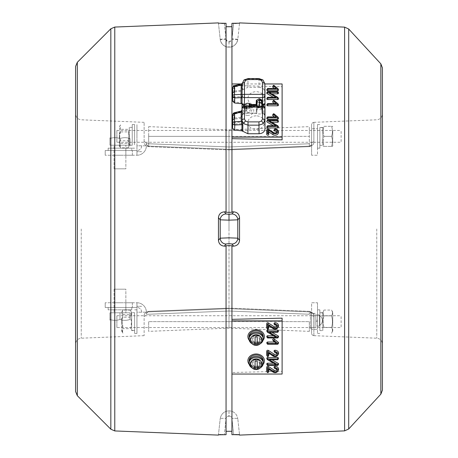 <?xml version="1.0" encoding="UTF-8"?>
<svg xmlns="http://www.w3.org/2000/svg" width="458" height="458" viewBox="0 0 458 458"><rect width="100%" height="100%" fill="white"/><g stroke="black" fill="none" stroke-linecap="round" stroke-linejoin="round"><path stroke-width="0.34" stroke-dasharray="2.29 1.72" d="M274.113 367.505A1.013 0.83 180 0 0 275.023 367.969A1.511 1.237 0 0 1 276.529 369.079M274.113 324.001A1.013 0.83 180 0 0 275.023 324.47A1.511 1.237 0 0 1 276.529 325.575M275.023 352.494L275.023 351.921A1.511 1.237 0 0 1 276.529 353.032M226.069 244.028A5.902 5.817 -140.6 0 1 220.201 238.177L218.46 240.295C218.815 243.839 220.773 245.786 224.328 246.141L226.069 244.028L229 243.679L231.931 244.028L233.672 246.141C237.221 245.791 239.173 243.845 239.54 240.295L239.54 217.705C239.185 214.161 237.227 212.214 233.672 211.859L231.948 211.848L231.948 212.294L231.948 23.306L231.948 211.848M236.231 23.427L239.54 23.203L237.799 39.302C236.843 44.134 233.912 46.768 229 47.197C224.088 46.768 221.157 44.134 220.201 39.302L218.46 23.203L221.746 23.427M231.948 85.497L231.948 83.957L231.948 85.497L282.105 86.671L282.105 83.957M282.105 139.839L282.105 86.671M382.419 390.142L382.419 67.858M309.345 146.646L229 149.892L309.345 146.646C312.642 145.684 314.154 144.075 313.873 141.825C314.142 144.087 312.637 145.696 309.345 146.646L309.345 136.358L309.345 146.113L229 149.342L229 136.358L229 149.342L309.345 146.113L229 149.342L148.655 146.113L148.655 143.755L146.388 143.755A2.359 2.359 0 0 0 148.655 146.113L229 149.342L148.655 146.113A2.359 2.359 0 0 1 146.388 143.755L148.655 143.755L148.655 146.113C146.823 145.438 146.068 144.654 146.388 143.755A2.359 1.929 180 0 0 144.127 141.825C143.846 144.075 145.358 145.684 148.655 146.646L229 149.892L229 229L229 149.342L229 149.892L148.655 146.646C145.363 145.696 143.858 144.087 144.127 141.825L144.127 122.383L144.127 141.825A2.359 1.929 0 0 1 146.388 143.755C146.073 144.654 146.823 145.438 148.655 146.113L148.655 146.646L148.655 146.113L229 149.342L309.345 146.113C311.177 145.438 311.927 144.654 311.612 143.755L311.612 124.736L311.612 143.755C311.932 144.648 311.177 145.438 309.345 146.113A2.359 2.359 0 0 0 311.612 143.755A2.359 2.359 0 0 1 309.345 146.113L309.345 146.646M313.873 122.383L313.873 122.383A2.359 2.359 180 0 0 311.612 124.736L311.612 143.755L311.612 124.736A2.359 2.359 0 0 1 313.873 122.383L313.873 141.825A2.359 1.929 180 0 0 311.612 143.755A2.359 1.929 0 0 1 313.873 141.825L313.873 122.383M148.655 311.354L229 308.108L148.655 311.354C145.363 312.304 143.858 313.913 144.127 316.175C143.846 313.925 145.358 312.316 148.655 311.354L148.655 311.887A2.359 2.359 0 0 0 146.388 314.245A2.359 2.359 0 0 1 148.655 311.887L229 308.658L229 328.134L229 308.658L148.655 311.887C146.823 312.562 146.068 313.346 146.388 314.245L148.655 314.245L146.388 314.245A2.359 1.929 0 0 1 144.127 316.175L144.127 335.617L144.127 316.175A2.359 1.929 180 0 0 146.388 314.245C146.073 313.346 146.823 312.562 148.655 311.887L229 308.658L148.655 311.887L148.655 311.354M229 229L229 308.108L229 229M75.581 66.484L75.581 391.516M218.46 240.295L218.46 217.705L220.201 219.823L229 220.166L237.799 219.823A5.902 5.817 -140.6 0 0 231.931 213.972C229.979 214.39 228.021 214.39 226.069 213.972L224.328 211.859C220.779 212.209 218.827 214.155 218.46 217.705M224.328 246.141L226.052 246.152L226.052 434.694L222.502 434.573M222.141 434.573L221.077 434.573M218.93 434.671L218.46 434.791L220.201 418.698L218.46 434.791M224.328 23.375L226.069 39.417C226.384 41.025 227.363 41.907 229 42.05C230.637 41.907 231.616 41.025 231.931 39.417A5.902 0.744 -173.8 0 0 237.799 39.302L239.54 23.203M231.931 244.028A5.902 5.817 -39.4 0 0 237.799 238.177L229 237.834L220.201 238.177L220.201 219.823A5.902 5.817 -39.4 0 1 226.069 213.972M229 410.803C233.912 411.232 236.843 413.866 237.799 418.698C236.843 413.866 233.912 411.232 229 410.803C224.088 411.232 221.157 413.866 220.201 418.698C221.157 413.866 224.088 411.232 229 410.803L229 415.933C230.637 416.076 231.616 416.952 231.931 418.566A5.902 0.767 -6.2 0 1 237.799 418.698L239.54 434.791L237.799 418.698A5.902 0.767 -6.2 0 0 231.931 418.566L233.672 434.625L231.948 434.694L231.948 431.299L226.052 431.299L226.052 246.152M276.529 132.425A1.511 1.237 180 0 1 274.084 133.261L268.411 129.574A1.013 0.83 -0 0 0 267.306 129.488M231.948 372.503L231.948 374.043L231.948 372.503L282.105 371.329L282.105 374.043M282.105 371.329L282.105 318.161M148.655 321.642L148.655 331.357L148.655 321.642L229 321.642L148.655 321.642M229 308.108L229 308.658L309.345 311.887L229 308.658L229 308.108L309.345 311.354L309.345 314.245L309.345 311.887L229 308.658L309.345 311.887C311.177 312.562 311.927 313.346 311.612 314.245C311.932 313.352 311.177 312.562 309.345 311.887A2.359 2.359 0 0 1 311.612 314.245L311.612 333.264L311.612 314.245A2.359 2.359 0 0 0 309.345 311.887L309.345 311.354C312.642 312.316 314.154 313.925 313.873 316.175A2.359 1.929 0 0 1 311.612 314.245L311.612 333.264L311.612 314.245A2.359 1.929 180 0 0 313.873 316.175C314.142 313.913 312.637 312.304 309.345 311.354L229 308.108M313.873 335.617A2.359 2.359 -0 0 1 311.612 333.264A2.359 2.359 180 0 0 313.873 335.617L313.873 316.175L313.873 335.617M311.612 319.873C311.612 324.419 311.612 324.419 311.612 319.873C311.612 315.322 311.612 315.322 311.612 319.873M311.612 317.165L311.612 322.816L311.612 317.165M311.612 322.816L311.612 317.995L311.612 322.816M309.345 321.642L309.345 331.357L309.345 321.642L229 321.642L309.345 321.642M229 136.358L229 129.866L229 136.358L309.345 136.358L309.345 126.643L309.345 136.358L148.655 136.358L148.655 143.755L148.655 126.643L148.655 136.358L229 136.358M264.867 83.957L241.366 83.957M276.409 116.91L275.103 117.483L267.781 117.483A1.013 0.83 -0 0 0 267.409 117.54M267.781 116.91L267.781 117.483M274.405 116.91L275.103 117.483M278.464 117.952A1.013 0.83 -0 0 0 278.269 117.729L274.399 114.557A1.013 0.83 -0 0 0 272.768 114.781M276.409 103.571L275.103 104.143L267.781 104.143A1.013 0.83 -0 0 0 267.409 104.201M267.781 103.571L267.781 104.143M278.464 104.613A1.013 0.83 -0 0 0 278.269 104.384L274.399 101.218A1.013 0.83 -0 0 0 273.311 101.029M274.016 100.514L274.399 101.218M276.409 88.491L275.103 89.064L267.781 89.064A1.013 0.83 -0 0 0 267.409 89.121M267.781 88.491L267.781 89.064M274.405 88.491L275.103 89.064M278.464 89.528A1.013 0.83 -0 0 0 278.269 89.304L274.399 86.133A1.013 0.83 -0 0 0 272.768 86.362M276.065 97.285L274.371 97.857L267.781 97.857A1.013 0.83 -0 0 0 267.409 97.915M267.781 97.285L267.781 97.857M273.386 97.285L274.371 97.857M277.937 97.898L270.964 93.838L271.771 93.838M269.264 92.379L270.964 93.838M278.464 92.642A1.013 0.83 -0 0 0 277.554 92.172L267.781 92.172A1.013 0.83 -0 0 0 267.409 92.23M267.781 91.6L267.781 92.172M268.073 128.904L268.411 129.574M278.212 131.028A3.538 2.903 -0 0 0 275.023 129.391A1.013 0.83 -0 0 0 274.657 129.448M275.023 128.824L275.023 129.391M276.065 125.71L274.371 126.282L267.781 126.282A1.013 0.83 -0 0 0 267.409 126.339M267.781 125.71L267.781 126.282M277.937 126.316L270.964 122.257L271.771 122.257M269.264 120.797L270.964 122.257M278.464 121.067A1.013 0.83 -0 0 0 277.554 120.597L267.781 120.597A1.013 0.83 -0 0 0 267.409 120.654M267.781 120.025L267.781 120.597M256.778 105.203A8.261 6.767 -0 0 0 264.398 98.201A8.261 6.767 -0 0 0 256.142 91.692A8.261 6.767 -0 0 0 248.11 96.873A8.261 6.767 -0 0 0 252.381 104.481M273.386 125.71L274.371 126.282M274.405 103.571L275.103 104.143M256.142 115.857A8.261 6.767 -0 0 0 247.881 122.624A8.261 6.767 -0 0 0 256.142 129.391A8.261 6.767 -0 0 0 264.403 122.624A8.261 6.767 -0 0 0 256.142 115.857M247.881 115.376A5.902 4.832 180 0 1 241.979 110.544A5.902 4.832 180 0 1 247.881 105.706A5.902 4.832 180 0 1 253.784 110.544A5.902 4.832 180 0 1 247.881 115.376M226.052 23.306L226.052 212.294L226.052 23.306L226.052 212.294L231.948 212.294L231.948 23.306M233.672 246.141L231.948 246.152L231.948 245.706L231.948 431.299L231.948 245.706L226.052 245.706L226.052 431.299M233.672 434.625L231.931 418.566C232.504 415.377 225.496 415.377 226.069 418.566L224.328 434.625L226.069 418.566A5.902 0.767 -173.8 0 0 220.201 418.698A5.902 0.767 -173.8 0 1 226.069 418.566C226.384 416.952 227.363 416.076 229 415.933M239.07 434.671L238.544 434.631M237.788 434.59L236.923 434.573M235.95 434.568L235.486 434.573M231.948 246.152L231.948 431.299M224.328 211.859L226.052 211.848M226.069 39.417A5.902 0.744 -6.2 0 1 220.201 39.302A8.851 8.851 0 0 0 237.799 39.302L231.931 38.667A2.948 2.948 0 0 1 226.069 38.667L224.409 23.369M218.46 23.203L220.201 39.302A8.851 8.851 0 0 0 237.799 39.302M75.581 229L75.581 113.905L75.581 229M268.794 353.261L268.794 352.815L272.825 355.431A3.538 2.903 180 0 0 278.212 354.429M268.251 352.912L268.794 352.815M266.865 355.591A1.013 0.83 180 0 0 268.691 355.591M276.409 343.483L275.103 342.023L274.628 342.023M273.26 340.517L275.103 342.023M266.865 343.219A1.013 0.83 180 0 0 267.781 343.689L277.554 343.689A1.013 0.83 180 0 0 278.464 343.219M266.865 328.14A1.013 0.83 180 0 0 268.251 328.512M268.251 325.455L268.794 325.357L272.825 327.98A3.538 2.903 180 0 0 278.212 326.972M269.264 332.29L270.964 331.718L277.554 331.718A1.013 0.83 180 0 0 278.464 331.249M271.943 332.29L270.964 331.718M266.865 336.933A1.013 0.83 180 0 0 267.781 337.403L277.554 337.403A1.013 0.83 180 0 0 278.464 336.933M276.065 337.202L274.371 335.743L273.558 335.743M266.865 331.249A1.013 0.83 180 0 0 267.191 331.563L274.371 335.743M268.794 369.308L268.794 368.862L272.825 371.478A3.538 2.903 180 0 0 278.212 370.476M268.251 368.959L268.794 368.862M266.865 371.638A1.013 0.83 180 0 0 268.691 371.638M269.264 359.748L270.964 359.175L277.554 359.175A1.013 0.83 180 0 0 278.464 358.706M271.943 359.748L270.964 359.175M266.865 364.391A1.013 0.83 180 0 0 267.781 364.86L277.554 364.86A1.013 0.83 180 0 0 278.464 364.391M276.065 364.654L274.371 363.194L273.558 363.194M266.865 358.706A1.013 0.83 180 0 0 267.191 359.02L274.371 363.194M249.238 340.294A8.261 6.767 180 0 0 256.142 343.351A8.261 6.767 180 0 0 263.052 340.294A8.261 6.767 180 0 1 256.142 343.351A8.261 6.767 180 0 1 249.238 340.294M268.794 325.81L268.794 325.357M274.657 351.864A1.013 0.83 180 0 0 275.023 351.921M249.238 364.459A8.261 6.767 180 0 0 256.142 367.516A8.261 6.767 180 0 0 263.052 364.459A8.261 6.767 180 0 1 256.142 367.516A8.261 6.767 180 0 1 249.238 364.459M249.06 360.749A7.082 5.799 180 0 0 256.142 366.549A7.082 5.799 180 0 0 263.224 360.749M249.06 362.106A7.082 5.799 180 0 0 256.142 367.906A7.082 5.799 180 0 0 263.224 362.106A7.082 5.799 180 0 1 256.142 367.906A7.082 5.799 180 0 1 249.06 362.106M311.612 328.724L311.612 312.201L311.612 328.724L310.432 328.724L310.432 312.201L310.432 328.724M311.612 312.201L310.432 312.201M311.612 327.544L311.612 313.381L311.612 327.544L313.97 327.544L313.97 313.381L313.97 327.544L313.97 313.381L315.86 313.381L315.86 327.544L315.86 313.381M311.612 313.381L313.97 313.381L313.97 327.544L315.86 327.544M249.06 336.584A7.082 5.799 180 0 0 256.142 342.384A7.082 5.799 180 0 0 263.224 336.584M249.06 337.935A7.082 5.799 180 0 0 256.142 343.735A7.082 5.799 180 0 0 263.224 337.935A7.082 5.799 180 0 1 256.142 343.735A7.082 5.799 180 0 1 249.06 337.935M315.86 325.712L315.86 315.207L315.86 319.844L317.509 320.445L317.509 315.207L317.509 325.712L317.509 321.676L315.86 321.075L315.86 325.712L317.509 325.712M317.509 314.537L317.509 326.388L317.509 314.537A6.017 6.017 0 0 1 319.518 315.281L319.518 315.396A5.925 5.925 0 0 1 319.518 325.529A5.925 5.925 0 0 0 319.518 315.396L319.518 315.281M319.518 325.529L319.518 315.396L319.518 325.529M317.509 326.388A6.017 6.017 0 0 0 319.518 325.638M315.86 324.235L315.86 316.684L315.86 324.235M250.417 365.37A5.925 4.855 180 0 0 256.142 368.988A5.925 4.855 180 0 0 261.873 365.37M259.686 364.133A3.538 2.903 180 0 0 256.142 361.236A3.538 2.903 180 0 0 252.604 364.133A3.538 2.903 180 0 0 256.142 367.035A3.538 2.903 180 0 0 259.686 364.133M257.207 361.133L257.207 369.434M255.083 369.434L255.083 361.133M250.417 341.204A5.925 4.855 180 0 0 256.142 344.817A5.925 4.855 180 0 0 261.873 341.204M255.077 345.269L255.083 336.968M259.686 339.968A3.538 2.903 180 0 0 256.142 337.065A3.538 2.903 180 0 0 252.604 339.968A3.538 2.903 180 0 0 256.142 342.865A3.538 2.903 180 0 0 259.686 339.968M259.692 363.692L259.531 365.129L261.255 365.129L261.358 363.692L259.692 363.692M259.743 364.121L259.692 362.684L261.358 362.684L261.392 364.121L259.743 364.121M261.392 364.121A5.25 4.299 180 0 0 256.137 359.833A5.25 4.299 180 0 0 250.892 364.133A5.25 4.299 180 0 0 255.53 368.409A5.25 4.299 180 0 0 261.255 365.129M261.358 362.684A5.25 4.299 180 0 0 260.665 361.001M251.619 361.001A5.25 4.299 180 0 0 250.892 363.188A5.25 4.299 180 0 0 255.833 367.482A5.25 4.299 180 0 0 261.358 363.692M259.692 339.521L259.531 340.964L261.255 340.964L261.358 339.521L259.692 339.521M260.665 336.83A5.25 4.299 180 0 1 261.358 338.514L261.392 339.956A5.25 4.299 180 0 0 256.137 335.662A5.25 4.299 180 0 0 250.892 339.968A5.25 4.299 180 0 0 255.53 344.239A5.25 4.299 180 0 0 261.255 340.964M251.619 336.83A5.25 4.299 180 0 0 250.892 339.017A5.25 4.299 180 0 0 255.833 343.311A5.25 4.299 180 0 0 261.358 339.521M251.997 367.889A7.082 5.799 180 0 0 260.287 367.889M259.921 363.188A3.778 3.092 180 0 0 256.142 360.091A3.778 3.092 180 0 0 252.369 363.188A3.778 3.092 180 0 0 256.142 366.28A3.778 3.092 180 0 0 259.921 363.188M251.997 343.723A7.082 5.799 180 0 0 260.287 343.723M259.921 339.017A3.778 3.092 180 0 0 256.142 335.926A3.778 3.092 180 0 0 252.369 339.017A3.778 3.092 180 0 0 256.142 342.115A3.778 3.092 180 0 0 259.921 339.017M244.343 106.113A3.538 2.903 -0 0 0 244.927 107.762L245.791 107.058L245.791 108.323L248.975 105.712L249.553 105.655L249.976 106.537L246.793 109.141L246.793 107.876A2.359 1.935 180 0 1 245.791 107.058M244.961 106.794A4.128 3.383 -0 0 0 243.805 108.649A4.128 3.383 -0 0 0 246.003 112.199A4.128 3.383 -0 0 0 250.801 111.58A4.128 3.383 -0 0 0 251.957 108.649A4.128 3.383 -0 0 0 249.152 105.97A4.128 3.383 -0 0 0 244.961 106.794M246.793 107.876L245.929 108.58A3.538 2.903 -0 0 0 250.383 108.214A3.538 2.903 -0 0 0 251.425 106.107M245.929 108.58L245.602 111.202A3.996 3.275 180 0 1 244.601 110.384L244.927 107.762M248.975 104.447L248.975 105.712M249.976 105.266L249.976 106.537M250.062 105.191L250.165 105.821L245.791 108.998L244.601 110.384M250.165 105.821A3.996 3.275 180 0 1 251.167 106.64L249.976 107.619A2.359 1.935 -0 0 0 248.975 106.8M251.167 106.64L250.835 104.561M245.602 111.202L246.793 109.817L249.976 107.212L249.976 107.619M234.771 122.395A1.179 0.309 -92.4 0 0 234.908 124.009L234.754 129.139L242.036 129.883L242.127 123.677L241.629 123.723A1.179 0.309 -92.4 0 1 241.492 122.114L234.771 122.395A1.179 0.676 -0 0 0 234.067 122.687L234.032 123.523A1.179 0.962 1.7 0 0 234.908 124.009L241.629 123.723M241.183 112.468L234.908 113.985L234.754 119.017L241.097 118.364L241.183 112.468M234.754 119.017L232.538 120.173M232.693 115.662A2.359 2.273 -58.2 0 0 234.032 114.454L233.941 119.412M234.032 114.454A1.179 0.973 -178.2 0 1 234.908 113.985M242.11 83.808L243.839 80.385L248.013 78.976L248.013 78.558M258.965 78.558L259.096 87.341L247.881 87.341L248.013 78.976L258.965 78.976L263.138 80.385L264.867 83.808M261.867 107.733L261.867 108.706C261.776 108.203 260.991 107.842 259.509 107.647L261.867 108.706L262.005 112.536L261.856 106.107L261.867 107.733L259.497 107.023L259.491 106.107M243.375 113.498L244.366 113.074L256.772 113.074L256.194 113.223L256.772 113.074L256.909 108.706A0.59 0.487 -178.2 0 1 256.32 109.181L256.194 113.223L244.366 113.223L244.469 106.525A2.359 1.946 0.9 0 0 242.11 108.391M264.861 108.391A2.359 1.946 -0.9 0 0 262.503 106.525L262.606 113.223L262.457 109.181L259.509 107.544L256.32 109.181M258.833 107.418L259.268 107.647C258.043 107.733 257.253 108.088 256.909 108.718A0.59 0.487 -178.2 0 1 256.909 108.718L258.833 107.418L256.909 107.733L259.28 107.023L259.285 106.107M256.921 106.107L256.732 113.927L256.732 107.161L262.045 107.161L262.045 113.927L256.732 113.927M256.772 105.838L256.732 107.161M262.005 105.838L262.045 107.161M262.045 113.927L262.005 106.107M256.772 113.074L256.772 106.107M251.265 105.3L244.503 105.3M247.881 107.012A2.656 2.175 180 0 1 250.537 109.187A2.656 2.175 180 0 1 247.881 111.363A2.656 2.175 180 0 1 245.225 109.187A2.656 2.175 180 0 1 247.881 107.012M262.457 109.181A0.59 0.487 -1.8 0 1 261.867 108.718A0.59 0.487 -1.8 0 0 261.867 108.718L262.005 113.086L263.802 113.286L262.606 113.223M263.802 106.496L263.802 113.286L264.982 116.149L263.568 113.389M259.096 87.341C262.652 87.65 264.621 89.258 264.993 92.172M262.005 113.074L262.583 113.223M244.996 104.481L249.954 104.481M242.105 84.243L242.208 83.602L241.79 83.854L241.887 90.249L242.763 89.774L242.855 83.762C242.626 82.738 242.374 82.915 242.105 84.301M242.763 89.774L247.881 87.341M242.855 83.762A1.179 0.973 -179.1 0 1 241.979 84.238L241.973 84.61M241.183 96.672L241.097 102.718L234.754 102.071L234.908 96.941L241.183 96.672M232.538 100.909L234.754 102.071M233.941 101.67L234.032 96.455A1.179 0.962 1.7 0 0 234.908 96.941M234.072 97.268A2.359 1.924 1.7 0 0 232.675 96.495M241.761 85.262L234.908 86.917L234.754 91.949L242.036 91.205L242.127 85.148L241.761 85.262M234.754 91.949L232.538 93.106M234.908 86.917A1.179 0.973 -178.2 0 0 234.032 87.386L233.941 92.344M232.693 88.778A2.359 1.941 1.8 0 0 234.072 88.028M232.538 92.917L234.611 90.999L234.765 85.978A2.359 1.941 1.8 0 0 232.698 87.81M234.502 85.617A2.359 0.303 76.4 0 1 234.765 85.978L241.979 84.238M234.611 90.999L241.887 90.249M241.99 115.794L241.99 115.782A1.179 0.973 -179.1 0 1 240.96 116.738L240.948 117.414L241.984 116.458L241.99 115.782A1.179 0.973 -179.1 0 1 241.99 115.794L243.169 113.286L243.169 106.496M232.538 119.985L234.611 118.067L234.765 113.046A2.359 1.941 1.8 0 0 232.698 114.878M234.611 118.067L240.948 117.414M234.502 112.685A2.359 0.303 76.4 0 1 234.765 113.046L241.068 111.523L240.96 116.738M241.2 111.076A1.179 1.174 4.6 0 1 241.171 111.082L241.068 111.523A1.179 0.973 0.9 0 0 242.093 110.693L242.087 109.943M240.988 116.527L242.013 115.719L242.093 110.693M243.41 113.389L242.013 115.719M136.948 155.239A9.441 9.441 0 0 0 146.388 145.799A9.441 9.441 0 0 1 136.948 155.239L105.214 155.239L136.948 155.239A9.441 9.441 0 0 0 146.388 145.799A9.441 9.441 0 0 1 136.948 155.239L136.948 150.522A4.723 4.723 0 0 0 141.671 145.799L146.388 145.799L141.671 145.799A4.723 4.723 0 0 1 136.948 150.522L105.214 150.522L105.214 155.239L105.214 150.522L105.214 155.239L105.214 150.522L136.948 150.522L105.214 150.522L136.948 150.522L136.948 155.239M125.87 155.239L132.356 155.239L125.87 155.239L125.87 150.522L132.356 150.522L119.967 150.522C111.632 150.522 111.632 150.522 119.967 150.522L132.356 150.522L125.87 150.522L125.87 155.239L119.967 155.239C111.632 155.239 111.632 155.239 119.967 155.239L132.356 155.239L125.87 155.239L125.87 150.522L125.87 155.239M119.967 150.522C111.632 150.522 111.632 150.522 119.967 150.522M119.967 155.239C111.632 155.239 111.632 155.239 119.967 155.239M136.948 302.761A9.441 9.441 0 0 1 146.388 312.201A9.441 9.441 0 0 0 136.948 302.761L105.214 302.761L136.948 302.761A9.441 9.441 0 0 1 146.388 312.201A9.441 9.441 0 0 0 136.948 302.761L136.948 307.478A4.723 4.723 0 0 1 141.671 312.201L146.388 312.201L141.671 312.201A4.723 4.723 0 0 0 136.948 307.478L105.214 307.478L105.214 302.761L105.214 307.478L105.214 302.761L105.214 307.478L136.948 307.478L105.214 307.478L136.948 307.478L136.948 302.761M125.87 302.761L132.356 302.761L125.87 302.761L125.87 307.478L132.356 307.478L119.967 307.478C111.632 307.478 111.632 307.478 119.967 307.478L132.356 307.478L125.87 307.478L125.87 302.761L119.967 302.761C111.632 302.761 111.632 302.761 119.967 302.761L132.356 302.761L125.87 302.761L125.87 307.478L125.87 302.761M119.967 307.478C111.632 307.478 111.632 307.478 119.967 307.478M119.967 302.761C111.632 302.761 111.632 302.761 119.967 302.761M311.612 155.239L311.612 128.692L311.612 155.239L317.509 155.239L317.509 128.692L311.612 128.692L317.509 128.692L317.509 155.239L311.612 155.239M317.509 128.692C317.509 123.208 317.509 123.208 317.509 128.692M317.509 136.358C317.509 128.022 317.509 128.022 317.509 136.358C317.509 144.694 317.509 144.694 317.509 136.358M317.509 302.761L317.509 329.308L317.509 302.761L311.612 302.761L311.612 329.308L317.509 329.308C317.509 334.792 317.509 334.792 317.509 329.308L311.612 329.308L311.612 302.761L317.509 302.761M317.509 321.642C317.509 329.978 317.509 329.978 317.509 321.642C317.509 313.306 317.509 313.306 317.509 321.642L317.509 309.837L317.509 321.642M332.737 331.168L332.737 312.11L332.737 331.168L331.546 333.224C332.726 331.3 332.726 329.371 331.546 327.43C332.726 323.583 332.726 319.724 331.546 315.848C332.726 313.925 332.726 311.995 331.546 310.06C332.726 311.984 332.726 313.913 331.546 315.848L324.006 315.848L331.546 315.848C332.726 319.724 332.726 323.583 331.546 327.43C332.726 329.359 332.726 331.289 331.546 333.224M332.737 312.11L331.546 310.06L324.006 310.06C322.827 311.984 322.827 313.913 324.006 315.848C322.827 313.925 322.827 311.995 324.006 310.06M332.737 327.544L332.737 315.739L332.737 327.544M324.006 327.43L331.546 327.43L324.006 327.43C322.833 323.583 322.833 319.724 324.006 315.848C322.833 319.724 322.833 323.583 324.006 327.43M332.737 136.358L332.737 145.89L332.737 136.358C332.737 143.938 332.737 143.938 332.737 136.358C332.737 128.778 332.737 128.778 332.737 136.358M331.546 136.358C332.726 139.696 332.726 143.039 331.546 146.388C332.726 146.388 332.726 146.388 331.546 146.388C332.726 146.388 332.726 146.388 331.546 146.388C332.726 143.056 332.726 139.713 331.546 136.358C332.726 133.026 332.726 129.677 331.546 126.328C332.726 129.666 332.726 133.009 331.546 136.358L324.006 136.358L331.546 136.358M324.006 126.328L331.546 126.328C332.726 126.328 332.726 126.328 331.546 126.328C332.726 126.328 332.726 126.328 331.546 126.328L324.006 126.328C322.827 129.666 322.827 133.009 324.006 136.358C322.827 133.026 322.827 129.677 324.006 126.328M324.006 146.388L331.546 146.388L324.006 146.388C322.827 143.056 322.827 139.713 324.006 136.358C322.827 139.696 322.827 143.039 324.006 146.388C322.833 146.388 322.833 146.388 324.006 146.388M119.366 132.711L119.366 145.89L119.366 132.711M119.366 145.89L120.551 147.842L128.091 147.842C129.27 145.501 129.27 143.154 128.091 140.795L120.551 140.795C119.372 136.976 119.372 133.146 120.551 129.311L120.133 125.498L120.551 124.874C119.372 127.215 119.372 129.568 120.551 131.921C119.372 135.74 119.372 139.57 120.551 143.406L128.091 143.406C129.27 139.57 129.27 135.74 128.091 131.921L120.551 131.921M119.366 138.619L119.366 134.097L119.366 138.619M128.091 140.795C129.27 136.976 129.27 133.146 128.091 129.311L120.551 129.311M120.133 147.218L120.551 143.406M120.551 147.842C119.372 145.501 119.372 143.154 120.551 140.795M128.091 147.842C129.27 146.371 129.27 144.888 128.091 143.406M121.725 317.989L121.725 331.168L121.725 317.989M121.725 331.168L122.91 333.126C121.736 330.785 121.736 328.432 122.91 326.079C121.736 322.26 121.736 318.43 122.91 314.594L122.492 310.782L122.91 310.158C121.736 312.499 121.736 314.846 122.91 317.205C121.736 321.024 121.736 324.854 122.91 328.689L130.456 328.689C131.629 324.854 131.629 321.024 130.456 317.205L122.91 317.205M121.725 323.903L121.725 319.381L121.725 323.903M122.91 314.594L130.456 314.594C131.629 313.117 131.629 311.64 130.456 310.158L122.91 310.158M130.456 310.158C131.629 312.499 131.629 314.846 130.456 317.205M122.492 332.502L122.91 328.689M125.87 289.187L114.065 289.187L114.065 312.791L125.87 312.791L114.065 312.791L125.87 312.791L114.065 312.791L114.065 289.187L125.87 289.187L125.87 312.791L125.87 289.187L114.065 289.187L125.87 289.187M119.967 319.449C123.299 320.623 126.648 320.623 129.998 319.449C126.66 320.623 123.317 320.623 119.967 319.449C116.63 320.623 113.286 320.623 109.937 319.449C113.269 320.623 116.613 320.623 119.967 319.449C123.299 320.623 126.648 320.623 129.998 319.449C126.66 320.623 123.317 320.623 119.967 319.449C116.63 320.623 113.286 320.623 109.937 319.449C109.937 320.623 109.937 320.623 109.937 319.449C113.269 320.623 116.613 320.623 119.967 319.449L119.967 312.791L109.937 312.791L109.937 319.449C109.937 320.623 109.937 320.623 109.937 319.449L109.937 312.791L119.967 312.791L119.967 319.449L119.967 312.791L129.998 312.791L109.937 312.791L109.937 319.449L109.937 312.791L119.967 312.791L119.967 319.449M129.998 312.791L129.998 319.449L129.998 312.791L119.967 312.791L129.998 312.791L129.998 319.449L129.998 312.791M125.87 168.813L114.065 168.813L114.065 145.209L125.87 145.209L114.065 145.209L125.87 145.209L114.065 145.209L114.065 168.813L125.87 168.813L125.87 145.209L125.87 168.813L114.065 168.813L125.87 168.813M119.967 138.551C123.299 137.377 126.648 137.377 129.998 138.551C126.66 137.377 123.317 137.377 119.967 138.551C116.63 137.377 113.286 137.377 109.937 138.551C113.269 137.377 116.613 137.377 119.967 138.551C123.299 137.377 126.648 137.377 129.998 138.551C126.66 137.377 123.317 137.377 119.967 138.551C116.63 137.377 113.286 137.377 109.937 138.551C109.937 137.377 109.937 137.377 109.937 138.551C113.269 137.377 116.613 137.377 119.967 138.551L119.967 145.209L109.937 145.209L109.937 138.551C109.937 137.377 109.937 137.377 109.937 138.551L109.937 145.209L119.967 145.209L119.967 138.551L119.967 145.209L129.998 145.209L109.937 145.209L109.937 138.551L109.937 145.209L119.967 145.209L119.967 138.551M129.998 145.209L129.998 138.551L129.998 145.209L119.967 145.209L129.998 145.209L129.998 138.551L129.998 145.209M322.821 312.671L322.821 330.613L322.821 312.94L319.873 312.74L322.821 312.671M319.873 312.74L319.873 330.613L319.873 312.74M322.821 127.393L322.821 145.329L322.821 127.656L319.873 127.456L322.821 127.393M319.873 127.456L319.873 145.329L319.873 127.456M129.276 145.329L129.276 127.387L129.276 145.06L132.23 145.26L129.276 145.329M132.23 145.26L132.23 127.387L132.23 145.26M131.641 330.607L131.641 312.671L131.641 330.344L134.589 330.544L131.641 330.607M134.589 330.544L134.589 312.671L134.589 330.544M319.873 321.642L319.873 309.837L319.873 321.642C319.873 329.6 319.873 329.6 319.873 321.642C319.873 313.684 319.873 313.684 319.873 321.642M317.509 134.349L317.509 148.163L317.509 134.349M319.873 134.349L319.873 148.163L319.873 134.349M319.873 135.305L319.873 137.411L319.873 135.305M136.948 313.753L136.948 333.441L136.948 313.753M134.589 313.753L134.589 333.441L134.589 313.753M134.589 317.503L134.589 325.781L134.589 317.503M131.767 307.478L108.168 307.478L108.168 309.837L131.767 309.837L108.168 309.837L131.767 309.837L108.168 309.837L108.168 307.478L131.767 307.478L131.767 309.837L131.767 307.478L108.168 307.478L131.767 307.478M126.162 307.478L113.773 307.478L126.162 307.478M131.755 150.522L108.168 150.522L131.767 150.522L108.168 150.522L131.749 150.522L131.767 148.163L108.168 148.163L131.767 148.163L108.168 148.163L131.749 148.163L131.767 150.522M126.156 150.522L113.779 150.522L126.156 150.522M134.589 144.808L134.589 124.559L134.589 144.808M132.23 144.808L132.23 124.559L132.23 144.808M132.23 140.795L132.23 131.921L132.23 140.795M116.887 327.544L116.887 315.739L116.887 327.544L341.113 327.544L341.113 315.739L341.113 327.544M116.887 315.739L341.113 315.739M116.887 142.261L116.887 130.456L116.887 142.261L341.113 142.261L341.113 130.456L341.113 142.261M116.887 130.456L341.113 130.456M141.671 306.299L136.948 306.299L136.948 312.201L136.948 306.299L141.671 306.299M141.671 312.201L136.948 312.201L136.948 321.012L136.948 312.201L141.671 312.201M136.948 321.012C136.948 337.466 136.948 337.466 136.948 321.012M136.948 321.642C136.948 329.978 136.948 329.978 136.948 321.642C136.948 313.306 136.948 313.306 136.948 321.642M141.671 151.701L136.948 151.701L136.948 145.799L136.948 151.701L141.671 151.701M141.671 145.799L136.948 145.799L136.948 136.988L136.948 145.799L141.671 145.799M136.948 136.988C136.948 120.534 136.948 120.534 136.948 136.988M136.948 136.358C136.948 128.022 136.948 128.022 136.948 136.358C136.948 144.694 136.948 144.694 136.948 136.358M275.023 368.541L275.023 367.969M275.023 325.043L275.023 324.47M344.599 27.119L344.599 430.881M348.698 428.986L348.698 29.014M380.856 63.857L380.856 394.143M376.757 229L376.757 338.199L376.757 229M81.243 229L81.243 338.199L81.243 229M77.31 395.689L77.31 62.311M110.836 28.785L110.836 429.215M114.775 430.938L114.775 27.062M229 42.05L229 47.197M239.54 240.295L237.799 238.177L237.799 219.823L239.54 217.705M229 243.679L229 237.834M148.655 314.245L229 311.016L148.655 314.245M309.345 314.245L229 311.016L309.345 314.245M309.345 143.755L229 146.984L309.345 143.755M148.655 143.755L229 146.984L148.655 143.755M274.016 113.853L274.399 114.557M277.886 117.025L278.269 117.729M277.886 103.685L278.269 104.384M274.016 85.434L274.399 86.133M277.886 88.606L278.269 89.304M277.554 91.6L277.554 92.172M273.752 132.597L274.084 133.261M277.554 120.025L277.554 120.597M233.672 211.859L231.931 213.972M231.931 39.417L233.672 23.375M220.201 39.302L226.069 38.667M233.591 23.369L231.931 38.667M273.163 356.101L272.825 355.431M277.554 344.261L277.554 343.689M267.781 344.261L267.781 343.689M273.163 328.649L272.825 327.98M277.554 332.29L277.554 331.718M277.554 337.975L277.554 337.403M267.781 337.975L267.781 337.403M267.506 332.222L267.191 331.563M273.163 372.148L272.825 371.478M277.554 359.748L277.554 359.175M277.554 365.432L277.554 364.86M267.781 365.432L267.781 364.86M267.506 359.673L267.191 359.02M232.693 115.845A2.359 1.941 1.8 0 0 234.072 115.095M243.839 80.385A2.359 0.956 50.7 0 1 244.011 79.944M263.138 80.385A2.359 0.956 129.3 0 0 262.966 79.944M261.85 103.09L256.927 103.09M262.503 106.107L262.503 106.525L244.469 106.525L244.469 106.107M256.909 108.706L256.927 106.107M261.919 109.645L256.858 109.645M256.526 113.326L244.366 113.074M276.386 368.667L276.872 369.491M276.386 325.169L276.872 325.987M276.386 352.62L276.872 353.444M313.856 335.668L376.757 338.199C380.214 338.651 382.104 340.62 382.419 344.095M313.856 122.332L376.757 119.801C380.214 119.349 382.104 117.38 382.419 113.905M144.144 335.668L81.243 338.199C77.786 338.651 75.896 340.62 75.581 344.095M276.386 132.831L276.872 132.013M309.345 331.357L229 328.134L148.655 331.357M148.655 126.643L229 129.866L277.554 127.919M277.851 127.908L309.345 126.643M144.144 122.332L81.243 119.801C77.786 119.349 75.896 117.38 75.581 113.905M315.86 315.207L317.509 315.207M250.892 363.188L250.892 364.133M250.892 339.017L250.892 339.968M244.303 106.113L243.805 108.649M251.459 106.107L251.957 108.649M261.879 102.403L259.48 102.403M259.302 102.403L256.898 102.403M263.602 113.498C264.18 112.949 265.331 116.607 264.982 116.114M132.356 155.239L132.356 150.522L132.356 155.239M132.356 302.761L132.356 307.478L132.356 302.761M332.737 145.89L332.445 146.388M332.737 126.832L332.445 126.328M119.366 126.832L120.133 125.498M121.725 312.11L122.492 310.782M319.873 330.613L322.821 330.613M319.873 145.329L322.821 145.329M132.23 127.387L129.276 127.387M134.589 312.671L131.641 312.671M317.509 333.441L319.873 333.441M317.509 309.837L319.873 309.837M317.509 148.163L319.873 148.163M317.509 124.559L319.873 124.559M136.948 333.441L134.589 333.441M136.948 309.837L134.589 309.837M108.168 150.522L108.168 148.163L108.168 150.522M134.589 148.163L132.23 148.163M134.589 124.559L132.23 124.559"/><path stroke-width="0.69" d="M275.023 368.541A2.05 1.683 0 0 1 276.872 369.491A2.05 1.683 0 0 1 275.023 371.907A2.05 1.683 0 0 1 273.752 371.541L268.073 367.854A0.475 0.389 180 0 0 267.306 368.158L267.306 372.291A0.475 0.389 180 0 0 268.251 372.291L268.251 368.959L273.163 372.148A3 2.456 180 0 0 277.725 371.295A3 2.456 180 0 0 275.023 367.768A0.475 0.389 180 0 0 275.023 368.541M276.529 369.079A1.511 1.237 0 0 1 274.084 370.179L268.411 366.492A1.013 0.83 180 0 0 266.762 367.139L266.762 371.278A1.013 0.83 180 0 0 266.865 371.638L267.352 372.463M275.023 325.043A2.05 1.683 0 0 1 276.872 325.987A2.05 1.683 0 0 1 275.023 328.403A2.05 1.683 0 0 1 273.752 328.037L268.073 324.35A0.475 0.389 180 0 0 267.306 324.653L267.306 328.792A0.475 0.389 180 0 0 268.251 328.792L268.251 325.455L273.163 328.649A3 2.456 180 0 0 277.725 327.796A3 2.456 180 0 0 275.023 324.264A0.475 0.389 180 0 0 275.023 325.043M276.529 325.575A1.511 1.237 0 0 1 274.084 326.674L268.411 322.987A1.013 0.83 180 0 0 266.762 323.64L266.762 327.773A1.013 0.83 180 0 0 266.865 328.14L267.352 328.959M275.023 352.494A2.05 1.683 0 0 1 276.872 353.444A2.05 1.683 0 0 1 275.023 355.86A2.05 1.683 0 0 1 273.752 355.494L268.073 351.801A0.475 0.389 180 0 0 267.306 352.11L267.306 356.244A0.475 0.389 180 0 0 268.251 356.244L268.251 352.912L273.163 356.101A3 2.456 180 0 0 277.725 355.248A3 2.456 180 0 0 275.023 351.721A0.475 0.389 180 0 0 275.023 352.494M276.529 353.032A1.511 1.237 0 0 1 274.084 354.131L268.411 350.439A1.013 0.83 180 0 0 266.762 351.091L266.762 355.231A1.013 0.83 180 0 0 266.865 355.591L267.352 356.416M239.54 23.203L231.948 23.306L236.231 23.427M241.366 83.957L231.948 83.957L231.948 23.306M226.069 213.972A5.902 5.817 -39.4 0 0 220.201 219.823L218.46 217.705C218.815 214.161 220.773 212.214 224.328 211.859L226.069 213.972L229 214.321L231.931 213.972L233.672 211.859L231.948 211.848L231.948 138.665L282.105 139.839L282.105 83.957L264.867 83.957M233.672 211.859C237.221 212.209 239.173 214.155 239.54 217.705L239.54 240.295C239.185 243.839 237.227 245.786 233.672 246.141L231.948 246.152L231.948 245.706L226.052 245.706L226.052 434.694L218.46 434.791M382.419 229L382.419 390.142L380.856 394.143L380.856 63.857L382.419 67.858L382.419 229M75.581 391.516L75.581 66.484L77.31 62.311L77.31 395.689L75.581 391.516M222.502 434.573L222.141 434.573M221.077 434.573L218.93 434.671M224.328 246.141C220.779 245.791 218.827 243.845 218.46 240.295L220.201 238.177A5.902 5.817 -140.6 0 0 226.069 244.028L224.328 246.141L226.052 246.152M218.46 217.705L218.46 240.295M231.931 213.972A5.902 5.817 -140.6 0 1 237.799 219.823L229 220.166L220.201 219.823L220.201 238.177L229 237.834L237.799 238.177A5.902 5.817 -39.4 0 1 231.931 244.028C229.979 243.61 228.021 243.61 226.069 244.028M275.023 129.597A2.05 1.683 180 0 1 276.872 132.013A2.05 1.683 180 0 1 275.023 132.957A2.05 1.683 180 0 1 273.752 132.597L268.073 128.904A0.475 0.389 -0 0 0 267.306 129.208L267.306 133.347A0.475 0.389 -0 0 0 268.251 133.347L268.251 130.015L273.163 133.204A3 2.456 -0 0 0 276.901 133.192A3 2.456 -0 0 0 277.725 130.204A3 2.456 -0 0 0 275.023 128.824A0.475 0.389 -0 0 0 275.023 129.597L275.023 131.057A1.511 1.237 180 0 1 276.529 132.425M235.486 434.573L231.948 434.694L231.948 374.043L282.105 374.043L282.105 320.875L231.948 320.875L231.948 246.152M231.948 319.335L282.105 318.161L282.105 320.875M267.781 116.91A0.475 0.389 -0 0 0 267.781 117.689L277.554 117.689A0.475 0.389 -0 0 0 277.886 117.025L274.016 113.853A0.475 0.389 -0 0 0 273.346 114.403L276.409 116.91L267.781 116.91M273.254 113.962L272.768 114.781A1.013 0.83 -0 0 0 272.962 115.731L274.405 116.91M267.781 117.689L267.781 119.149L277.554 119.149A1.013 0.83 -0 0 0 278.464 117.952L277.977 117.128M276.409 103.571L267.781 103.571A0.475 0.389 -0 0 0 267.781 104.344L277.554 104.344A0.475 0.389 -0 0 0 277.886 103.685L274.016 100.514A0.475 0.389 -0 0 0 273.346 101.063L276.409 103.571M267.781 104.344L267.781 105.804L277.554 105.804A1.013 0.83 -0 0 0 278.464 104.613L277.977 103.789M267.781 88.491A0.475 0.389 -0 0 0 267.781 89.264L277.554 89.264A0.475 0.389 -0 0 0 277.886 88.606L274.016 85.434A0.475 0.389 -0 0 0 273.346 85.984L276.409 88.491L267.781 88.491M273.254 85.537L272.768 86.362A1.013 0.83 -0 0 0 272.962 87.312L274.405 88.491M267.781 89.264L267.781 90.724L277.554 90.724A1.013 0.83 -0 0 0 278.464 89.528L277.977 88.709M267.781 98.064L277.554 98.064A0.475 0.389 -0 0 0 277.823 97.359L269.264 92.379L277.554 92.379A0.475 0.389 -0 0 0 277.554 91.6L267.781 91.6A0.475 0.389 -0 0 0 267.506 92.31L276.065 97.285L267.781 97.285A0.475 0.389 -0 0 0 267.781 98.064L267.781 99.523L277.554 99.523A1.013 0.83 -0 0 0 278.138 98.012L277.937 97.898M277.554 98.064L277.554 99.523M267.506 92.31L267.191 93.684L273.386 97.285M277.823 97.359L278.138 98.012M271.771 93.838L277.554 93.838A1.013 0.83 -0 0 0 278.464 92.642L277.977 91.823M267.306 129.208L266.762 130.227L266.762 134.36A1.013 0.83 -0 0 0 268.794 134.36L268.794 131.944L272.825 134.566A3.538 2.903 -0 0 0 277.239 134.555A3.538 2.903 -0 0 0 278.212 131.028L277.725 130.204M268.251 130.015L268.794 131.944M267.781 126.482L277.554 126.482A0.475 0.389 -0 0 0 277.823 125.778L269.264 120.797L277.554 120.797A0.475 0.389 -0 0 0 277.554 120.025L267.781 120.025A0.475 0.389 -0 0 0 267.506 120.729L276.065 125.71L267.781 125.71A0.475 0.389 -0 0 0 267.781 126.482L267.781 127.942L277.554 127.942A1.013 0.83 -0 0 0 278.138 126.437L277.937 126.316M277.554 126.482L277.554 127.942M277.823 125.778L278.138 126.437M271.771 122.257L277.554 122.257A1.013 0.83 -0 0 0 278.464 121.067L277.977 120.242M252.381 104.481A8.261 6.767 -0 0 0 256.142 105.226A8.261 6.767 -0 0 0 256.778 105.203M267.409 126.339A1.013 0.83 -0 0 0 267.781 127.942M267.409 120.654A1.013 0.83 -0 0 0 267.191 122.103L273.386 125.71M267.306 129.488A1.013 0.83 -0 0 0 266.762 130.227M274.657 129.448A1.013 0.83 -0 0 0 275.023 131.057M267.409 97.915A1.013 0.83 -0 0 0 267.781 99.523M267.409 92.23A1.013 0.83 -0 0 0 267.191 93.684M267.409 89.121A1.013 0.83 -0 0 0 267.781 90.724M267.409 104.201A1.013 0.83 -0 0 0 267.781 105.804M273.311 101.029A1.013 0.83 -0 0 0 272.962 102.392L274.405 103.571M267.409 117.54A1.013 0.83 -0 0 0 267.781 119.149M231.948 83.957L231.948 137.125L282.105 137.125M231.948 137.125L231.948 138.665M231.948 26.736L226.052 26.736M231.948 211.848L231.948 212.294L226.052 212.294L226.052 23.301L224.328 23.375M231.948 26.701L226.052 26.701M231.948 431.299L226.052 431.299M233.672 434.625L239.54 434.791M239.419 434.728L239.07 434.671M238.544 434.631L237.788 434.59M236.923 434.573L235.95 434.568M221.746 23.427L224.328 23.369M218.46 23.203L226.052 23.306M224.328 211.859L226.052 211.848M231.948 374.043L231.948 320.875M268.205 356.416L268.691 355.591A1.013 0.83 180 0 0 268.794 355.231L268.794 353.261M277.725 355.248L278.212 354.429A3.538 2.903 180 0 0 275.023 350.261A1.013 0.83 180 0 0 274.657 351.864M275.023 351.721L275.023 350.261M274.628 342.023L267.781 342.023A1.013 0.83 180 0 0 266.865 343.219L267.352 344.038A0.475 0.389 180 0 0 267.781 344.261L277.554 344.261A0.475 0.389 180 0 0 277.886 343.597L274.016 340.426A0.475 0.389 180 0 0 273.346 340.975L276.409 343.483L267.781 343.483A0.475 0.389 180 0 0 267.352 344.038M273.346 340.975L273.26 340.517M277.977 344.038L278.464 343.219A1.013 0.83 180 0 0 278.269 342.269L274.399 339.097A1.013 0.83 180 0 0 272.962 340.271M274.016 340.426L274.399 339.097M268.205 328.959L268.691 328.14A1.013 0.83 180 0 0 268.794 327.773L268.794 325.81M268.251 328.792L268.794 327.773M277.725 327.796L278.212 326.972A3.538 2.903 180 0 0 275.023 322.804A1.013 0.83 180 0 0 274.113 324.001L274.6 324.825M277.554 332.29A0.475 0.389 180 0 0 277.554 331.518L267.781 331.518A0.475 0.389 180 0 0 267.506 332.222L276.065 337.202L267.781 337.202A0.475 0.389 180 0 0 267.781 337.975L277.554 337.975A0.475 0.389 180 0 0 277.823 337.271L269.264 332.29L277.554 332.29M277.977 337.758L278.464 336.933A1.013 0.83 180 0 0 278.138 335.897L271.943 332.29M273.558 335.743L267.781 335.743A1.013 0.83 180 0 0 266.865 336.933L267.352 337.758M277.977 332.073L278.464 331.249A1.013 0.83 180 0 0 277.554 330.058L267.781 330.058A1.013 0.83 180 0 0 266.865 331.249L267.352 332.073M268.205 372.463L268.691 371.638A1.013 0.83 180 0 0 268.794 371.278L268.794 369.308M277.725 371.295L278.212 370.476A3.538 2.903 180 0 0 275.023 366.308A1.013 0.83 180 0 0 274.113 367.505L274.6 368.324M269.264 359.748L277.554 359.748A0.475 0.389 180 0 0 277.554 358.969L267.781 358.969A0.475 0.389 180 0 0 267.506 359.673L276.065 364.654L267.781 364.654A0.475 0.389 180 0 0 267.781 365.432L277.554 365.432A0.475 0.389 180 0 0 277.823 364.728L269.264 359.748M277.977 365.209L278.464 364.391A1.013 0.83 180 0 0 278.138 363.349L271.943 359.748M273.558 363.194L267.781 363.194A1.013 0.83 180 0 0 266.865 364.391L267.352 365.209M277.977 359.53L278.464 358.706A1.013 0.83 180 0 0 277.554 357.509L267.781 357.509A1.013 0.83 180 0 0 266.865 358.706L267.352 359.53M256.142 329.817A8.261 6.767 180 0 0 248.877 333.367A8.261 6.767 180 0 0 249.238 340.294A8.261 6.767 180 0 1 248.877 333.367A8.261 6.767 180 0 1 256.142 329.817A8.261 6.767 180 0 1 263.413 333.367A8.261 6.767 180 0 1 263.052 340.294A8.261 6.767 180 0 0 263.413 333.367A8.261 6.767 180 0 0 256.142 329.817M256.142 353.982A8.261 6.767 180 0 0 248.877 357.532A8.261 6.767 180 0 0 249.238 364.459A8.261 6.767 180 0 1 248.877 357.532A8.261 6.767 180 0 1 256.142 353.982A8.261 6.767 180 0 1 263.413 357.532A8.261 6.767 180 0 1 263.052 364.459A8.261 6.767 180 0 0 263.413 357.532A8.261 6.767 180 0 0 256.142 353.982M260.287 367.889A7.082 5.799 180 0 0 263.224 363.188L263.224 362.106A7.082 5.799 180 0 0 256.142 356.301A7.082 5.799 180 0 0 249.06 362.106A7.082 5.799 180 0 1 256.142 356.301A7.082 5.799 180 0 1 263.224 362.106L263.224 360.749A7.082 5.799 180 0 0 256.142 354.95A7.082 5.799 180 0 0 249.06 360.749L249.06 363.188A7.082 5.799 180 0 0 251.997 367.889M260.287 343.723A7.082 5.799 180 0 0 263.224 339.017L263.224 337.935A7.082 5.799 180 0 0 256.142 332.136A7.082 5.799 180 0 0 249.06 337.935A7.082 5.799 180 0 1 256.142 332.136A7.082 5.799 180 0 1 263.224 337.935L263.224 336.584A7.082 5.799 180 0 0 256.142 330.779A7.082 5.799 180 0 0 249.06 336.584L249.06 339.017A7.082 5.799 180 0 0 251.997 343.723M257.207 369.451A6.017 6.017 0 0 0 261.873 365.37A5.925 4.855 180 0 0 256.142 359.284A5.925 4.855 180 0 0 250.417 365.37A6.017 6.017 0 0 0 255.083 369.451L255.083 369.434A5.175 4.242 0 0 0 256.142 369.526A5.175 4.242 0 0 0 257.207 369.434L257.207 361.133A5.175 4.242 0 0 0 256.142 361.041A5.175 4.242 0 0 0 255.083 361.133L255.083 369.451M256.148 335.113A5.925 4.855 180 0 0 250.417 341.204A6.017 6.017 0 0 0 255.077 345.28L255.077 345.269A5.175 4.242 0 0 0 256.142 345.361A5.175 4.242 0 0 0 257.201 345.269L257.207 336.968L257.201 345.269A6.017 6.017 0 0 0 261.873 341.204A5.925 4.855 180 0 0 256.148 335.113M257.207 336.968A5.175 4.242 0 0 0 256.148 336.876A5.175 4.242 0 0 0 255.083 336.968L255.077 345.28M260.665 361.001A5.25 4.299 180 0 0 251.619 361.001M260.665 336.83A5.25 4.299 180 0 0 251.619 336.83M263.224 363.188A7.082 5.799 180 0 0 256.142 357.389A7.082 5.799 180 0 0 249.06 363.188M263.224 339.017A7.082 5.799 180 0 0 256.142 333.218A7.082 5.799 180 0 0 249.06 339.017M251.425 106.107A3.538 2.903 -0 0 0 251.379 105.701A3.538 2.903 -0 0 0 250.835 104.561L249.976 105.266A2.359 1.935 180 0 0 249.553 104.796A2.359 1.935 180 0 0 248.975 104.447L249.833 103.743A3.538 2.903 -0 0 0 245.379 104.109A3.538 2.903 -0 0 0 244.389 105.701A3.538 2.903 -0 0 0 244.343 106.113M249.833 103.743L250.062 105.191M232.538 120.173L232.681 115.668A2.359 2.273 -58.2 0 0 232.693 115.662M264.867 83.728L264.867 83.808A2.359 1.351 180 0 0 262.503 82.463L261.466 80.413L258.965 79.566L248.013 79.566L245.505 80.413L244.469 82.463L244.469 94.337L262.503 94.337A2.359 1.351 -0 0 1 264.867 95.682L264.982 103.565L263.802 105.094L262.005 105.306L261.867 100.829L259.944 99.501L261.867 101.796L259.497 99.689L259.48 102.42A2.359 1.351 -0 0 1 261.839 103.748L261.85 106.107L261.919 103.09L262.005 105.838L262.583 104.481L264.982 103.565L264.982 116.149L264.867 108.431A2.359 1.946 -0.9 0 0 264.861 108.391M256.927 103.09L256.898 102.403M256.772 106.107L256.858 103.09L256.921 106.107M261.879 102.403L261.85 103.09M241.206 121.484A1.179 0.67 180 0 0 242.105 120.838L242.855 125.148A1.179 0.962 -179.1 0 0 241.979 124.668L241.206 121.467A1.179 0.676 180 0 0 242.105 120.82L243.839 123.746L248.013 125.166L247.881 133.742L241.887 130.833L241.979 124.668L234.765 124.971A2.359 1.924 -178.3 0 1 232.693 123.042L232.693 114.952L232.549 119.79M259.096 133.742L258.965 125.166L263.138 123.746L264.867 120.334L264.993 128.91C264.621 131.824 262.652 133.438 259.096 133.742L247.881 133.742M259.491 106.107L259.48 102.42M242.11 108.391A2.359 1.946 0.9 0 0 242.11 108.431A2.359 1.946 0.9 0 0 242.11 108.46L242.105 120.82M264.982 116.149L264.867 108.46A2.359 1.946 -0.9 0 0 264.867 108.431M259.285 106.107L259.28 99.689L256.909 101.796L256.909 100.829L256.772 105.306L251.265 105.3M256.772 105.838L256.772 105.306M244.503 105.3L243.169 105.094L240.988 102.764L241.206 84.959L241.979 84.238M264.993 92.052L264.993 128.91M242.105 84.324L242.11 95.682A2.359 1.351 180 0 1 244.469 94.337L244.469 97.611A2.359 1.924 -179.1 0 1 242.11 95.682L242.105 84.324A1.179 0.676 -0 0 1 241.206 84.976L234.49 86.596L234.49 94.686A2.359 0.618 87.6 0 0 234.765 97.903L234.611 103.021L232.538 101.103L232.675 88.778A2.359 1.941 1.8 0 0 232.693 88.778M262.503 82.463L262.503 97.611A2.359 1.924 -0.9 0 0 264.867 95.682L264.867 83.808L264.993 92.172M263.568 104.315L263.802 106.496M241.171 96.707A1.179 0.51 0.5 0 1 242.087 97.205L242.013 103.628L244.366 104.481L244.469 97.611L262.503 97.611L262.606 105.3M249.954 104.481L256.194 104.481L256.32 100.342L259.268 98.659L262.457 100.342A0.59 0.481 -1.7 0 0 261.867 100.829L261.839 103.748M244.366 104.481L244.996 104.481M242.013 103.628L240.96 102.981A1.179 0.962 -179.1 0 1 241.99 103.937L241.984 110.418L242.019 103.806M242.093 98.476A1.179 0.962 0.9 0 0 241.068 97.64L234.765 97.903A2.359 1.924 -178.3 0 1 232.693 95.974L232.698 87.839A2.359 1.941 1.8 0 0 232.693 87.884A2.359 1.351 180 0 1 234.49 86.596A2.359 0.303 76.4 0 1 234.502 85.617A2.359 2.359 0 0 0 232.698 87.804M242.105 93.753A1.179 0.676 -0 0 1 241.206 94.4L234.49 94.686A2.359 1.351 180 0 0 232.693 95.974L232.538 101.103M244.469 82.463A2.359 1.351 -0 0 0 242.11 83.808L242.105 84.301A1.179 0.681 -0 0 1 241.206 84.959M234.502 85.617L242.208 83.602M232.538 92.917L232.675 88.778M234.611 103.021L240.948 103.668L240.96 102.981M232.538 128.171L232.693 123.042A2.359 1.351 180 0 1 234.49 121.754L241.206 121.467L241.189 111.071A1.179 1.174 4.6 0 0 242.082 110.034L242.082 110.034A1.179 1.174 4.6 0 0 242.087 109.943L241.189 111.071L234.502 112.685A2.359 0.303 76.4 0 0 234.49 113.664L234.49 121.754A2.359 0.618 87.6 0 0 234.765 124.971L234.611 130.089L232.538 128.171M234.611 130.089L241.887 130.833M234.502 112.685A2.359 2.359 0 0 0 232.698 114.872A2.359 1.941 1.8 0 0 232.698 114.906A2.359 1.941 1.8 0 0 232.693 114.952A2.359 1.351 180 0 1 234.49 113.664L241.206 112.044A1.179 0.676 180 0 0 242.105 111.391M267.306 368.158L266.762 367.139M267.306 324.653L266.762 323.64M267.306 352.11L266.762 351.091M380.856 63.857L348.698 29.014L348.698 428.986L344.599 430.881L344.599 27.119L239.574 22.9M110.836 429.215L110.836 28.785L114.775 27.062L114.775 430.938L110.836 429.215L77.31 395.689M239.54 217.705L237.799 219.823L237.799 238.177L239.54 240.295M229 214.321L229 220.166M233.672 246.141L231.931 244.028M273.346 114.403L272.962 115.731M277.554 117.689L277.554 119.149M277.554 104.344L277.554 105.804M273.346 85.984L272.962 87.312M277.554 89.264L277.554 90.724M277.554 92.379L277.554 93.838M267.306 133.347L266.762 134.36M268.251 133.347L268.794 134.36M273.163 133.204L272.825 134.566M277.554 120.797L277.554 122.257M268.251 356.244L268.794 355.231M267.306 356.244L266.762 355.231M268.073 351.801L268.411 350.439M273.752 355.494L274.084 354.131M267.781 343.483L267.781 342.023M277.886 343.597L278.269 342.269M267.306 328.792L266.762 327.773M268.073 324.35L268.411 322.987M273.752 328.037L274.084 326.674M275.023 324.264L275.023 322.804M277.823 337.271L278.138 335.897M267.781 337.202L267.781 335.743M267.781 331.518L267.781 330.058M277.554 331.518L277.554 330.058M268.251 372.291L268.794 371.278M267.306 372.291L266.762 371.278M268.073 367.854L268.411 366.492M273.752 371.541L274.084 370.179M275.023 367.768L275.023 366.308M277.823 364.728L278.138 363.349M267.781 364.654L267.781 363.194M267.781 358.969L267.781 357.509M277.554 358.969L277.554 357.509M264.993 92.115L264.867 83.745L262.966 79.944L258.965 78.558L248.013 78.558L244.011 79.944A2.359 0.956 50.7 0 1 245.505 80.413M248.013 78.558L248.013 79.566M262.966 79.944A2.359 0.956 129.3 0 0 261.466 80.413M243.839 123.746A2.359 0.956 -50.7 0 1 245.505 121.038L244.469 118.988A2.359 1.351 -0 0 0 242.11 120.334L242.11 108.46A2.359 1.351 180 0 1 244.469 107.115L244.469 118.988M263.138 123.746A2.359 0.956 -129.3 0 0 261.466 121.038L258.965 121.891L258.965 125.166L248.013 125.166L248.013 121.891L258.965 121.891M242.11 108.38A2.359 2.359 0 0 1 244.469 106.107L244.469 107.115L262.503 107.115L262.503 106.107A2.359 2.359 0 0 1 264.861 108.38M264.867 108.46A2.359 1.351 180 0 0 262.503 107.115L262.503 118.988A2.359 1.351 -0 0 1 264.867 120.334L264.867 108.46M262.503 118.988L261.466 121.038M248.013 121.891L245.505 121.038M256.927 106.107L256.909 101.796M243.169 105.094L243.169 106.496M258.965 78.558L258.965 79.566M262.457 100.342L262.583 104.481M242.855 125.148L242.763 131.314M380.856 394.143L348.698 428.986M114.775 430.938L218.426 435.1M277.554 127.919L277.851 127.908M114.775 27.062L218.426 22.9M77.31 62.311L110.836 28.785M344.599 27.119L348.698 29.014M344.599 430.881L239.574 435.1M244.389 105.701L244.303 106.113M251.379 105.701L251.459 106.107M244.469 106.107L262.503 106.107M244.011 79.944L242.11 83.745M232.698 114.906L232.544 119.933M242.11 108.431L242.087 109.966"/></g></svg>
